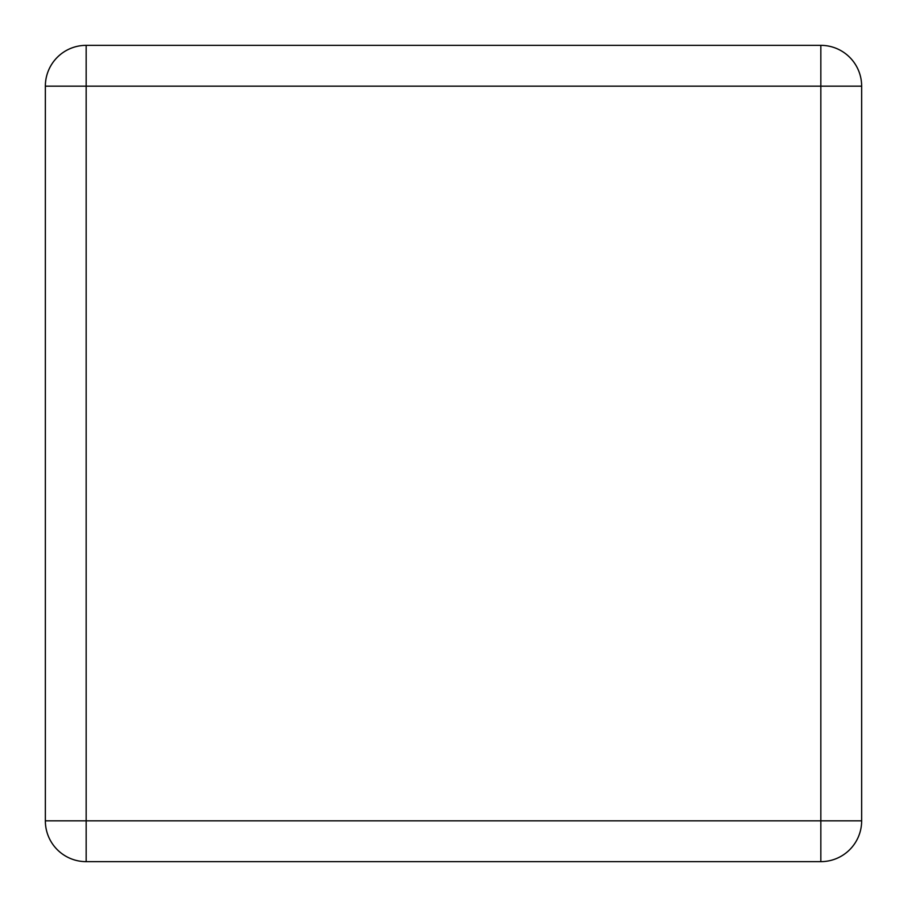 <?xml version="1.0" encoding="UTF-8"?>
<svg xmlns="http://www.w3.org/2000/svg" width="907" height="907" viewBox="0 0 907 907"><rect width="100%" height="100%" fill="white"/><g stroke="black" fill="none" stroke-linecap="round" stroke-linejoin="round"><path stroke-width="1.36" d="M45.35 86.165L45.35 820.835A40.815 40.815 0 0 0 86.165 861.65L820.835 861.65A40.815 40.815 0 0 0 861.65 820.835L861.65 86.165A40.815 40.815 0 0 0 820.835 45.35L86.165 45.35A40.815 40.815 0 0 0 45.35 86.165L86.165 86.165L86.165 820.835L45.35 820.835A40.815 40.815 0 0 0 86.165 861.65L86.165 820.835L820.835 820.835L820.835 86.165L86.165 86.165L86.165 45.35A40.815 40.815 0 0 0 45.35 86.165M861.65 86.165A40.815 40.815 0 0 0 820.835 45.35L820.835 86.165L861.65 86.165M820.835 861.65A40.815 40.815 0 0 0 861.65 820.835L820.835 820.835L820.835 861.65"/></g></svg>
